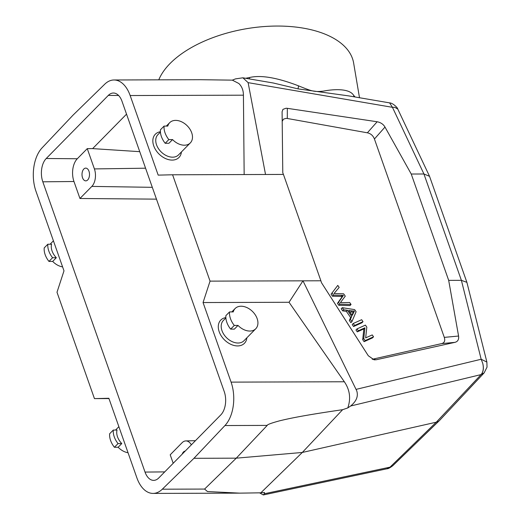 <?xml version="1.0" encoding="UTF-8"?>
<svg xmlns="http://www.w3.org/2000/svg" width="521" height="521" viewBox="0 0 521 521"><rect width="100%" height="100%" fill="white"/><g stroke="black" fill="none" stroke-linecap="round" stroke-linejoin="round"><path stroke-width="0.78" d="M282.2 121.315L283.509 119.146L286.075 118.365L287.305 118.482L367.37 132.809C370.737 133.552 373.095 135.616 374.43 139.009L444.289 337.38C445.344 340.747 444.465 342.818 441.652 343.606L372.241 359.282M357.035 328.888L355.967 329.975L357.276 331.857L363.86 328.894L362.701 339.653L364.101 341.672L372.476 337.895L373.55 336.807L365.169 340.584L363.769 338.565L364.928 327.807L358.344 330.77L357.035 328.888L365.41 325.111L366.817 327.129L365.664 337.888L372.235 334.925L373.55 336.807M342.284 307.69L341.216 308.777L342.668 310.861L346.341 311.35L350.653 317.556L349.324 320.428L350.88 322.668L351.949 321.581L350.392 319.34L351.727 316.468L347.409 310.262L343.736 309.774L342.284 307.69L354.625 309.611L356.103 311.734L351.949 321.581M353.271 323.482L352.203 324.57L353.57 326.537L361.945 322.76L363.02 321.672L354.638 325.449L353.271 323.482L361.652 319.705L363.02 321.672M331.076 294.202L337.777 285.397L331.076 294.202L332.47 296.208L342.33 296.469L337.458 303.385L338.78 305.273L349.988 305.573L351.056 304.485L339.848 304.186L338.533 302.297L337.458 303.385M486.888 362.088L481.17 359.249L461.391 280.337L423.938 173.988L429.538 176.306L466.894 282.343L461.391 280.337L448.685 280.376L458.578 336.038C459.021 339.523 457.79 341.633 454.879 342.362L376.221 359.75L372.502 359.23M376.221 359.75L374.104 359.829L368.308 355.765L321.522 282.766L320.884 280.78L302.981 280.832L356.69 390.711C358.487 396.103 356.475 401.196 350.646 405.996L481.111 374.579L484.12 372.899M259.595 492.853L263.333 494.95L264.284 493.765L390.021 467.155L386.895 468.796C388.093 468.841 390.073 467.806 392.834 465.676L390.021 467.155L436.279 422.199L302.31 452.462L342.629 409.688L347.774 407.936L350.646 405.996M347.774 407.936C351.037 398.624 349.891 389.897 344.348 381.769L289.038 302.278L203.053 302.545L231.083 382.127A31.879 18.73 89.8 0 1 224.948 425.54L193.955 458.298L162.305 489.199A31.879 18.73 89.8 0 1 153.044 493.413A31.879 18.73 89.8 0 1 136.886 477.848L108.863 398.272L94.451 398.611L56.997 292.261L63.992 270.848L35.969 191.266A31.879 18.73 89.8 0 1 42.097 147.853L73.09 115.089L104.741 84.194A31.879 18.73 89.8 0 1 114.001 79.98A31.879 18.73 89.8 0 1 130.159 95.538L158.182 175.121L172.594 174.782L210.048 281.125L203.053 302.545M210.048 281.125L302.981 280.832L289.038 302.278M481.202 374.553C483.39 371.87 483.911 368.145 482.759 363.378C483.846 368.158 483.293 371.896 481.111 374.579L436.279 422.199A12.751 8.877 44.5 0 0 439.503 420.499A12.751 8.877 44.5 0 0 439.711 420.284L484.178 372.841M466.894 282.343L486.875 362.03L487.024 367.149L484.126 372.899M482.765 363.378L481.17 359.249L356.136 389.363M397.744 109.006L394.814 107.3L392.45 107.319L423.938 173.988L411.238 174.027L448.685 280.376M394.814 107.3L397.803 109.117L429.538 176.306M242.89 77.805L273.297 83.002L298.064 88.889L348.614 95.877L389.597 102.884L392.45 107.319L248.126 82.65L242.89 77.805L235.453 78.892L232.34 80.143L200.774 79.706L114.001 79.98M354.026 96.802L353.635 95.35C349.474 88.296 333.844 89.052 323.372 91.123C314.189 92.093 312.229 91.396 298.533 85.848L298.064 88.889M249.657 78.964L249.448 77.538C260.8 74.835 277.159 77.609 298.533 85.848M249.448 77.538L245.665 78.28M320.884 280.78L283.437 174.431L265.528 174.489L248.126 82.65M232.34 80.143L238.839 83.497C241.874 86.414 243.398 90.315 243.424 95.18L244.16 174.555M283.437 174.431L282.779 172.757L282.089 111.748L282.949 109.364L286.088 108.231L287.318 108.329L377.145 121.758L367.37 132.809M374.43 139.009L384.993 127.065C383.345 124.245 380.727 122.474 377.145 121.758M384.993 127.065L411.238 174.027M265.528 174.489L172.594 174.782M225.853 317.589A16.574 11.534 44.5 0 0 219.549 332.678A16.574 11.534 44.5 0 0 237.615 345.931A16.574 11.534 44.5 0 0 246.863 337.803M46.232 158.501A16.998 9.99 -90.2 0 0 42.813 181.809L145.027 472.078A16.998 9.99 -90.2 0 0 153.721 480.375A16.998 9.99 -90.2 0 0 158.736 477.978L220.819 414.885A16.998 9.99 -90.2 0 0 224.238 391.584L122.018 101.315A16.998 9.99 -90.2 0 0 113.474 93.018A16.998 9.99 -90.2 0 0 108.309 95.408L46.232 158.501L77.303 158.749L87.261 148.635L92.621 148.615L126.538 114.151M342.629 409.688C302.512 415.537 289.324 418.487 279.738 420.779C271.311 423.072 267.143 424.615 267.234 425.403L236.274 458.167L193.955 458.298M302.31 452.462L236.274 458.167L204.59 489.063L207.469 491.544L239.816 493.14L260.832 492.82L302.31 452.462M264.284 493.765L264.544 492.521L260.832 492.82M386.895 468.796L263.333 494.95M355.101 96.991L353.635 95.35M359.497 97.74L353.629 63.015A99.882 51.683 170.4 0 0 277.042 26.05A99.882 51.683 170.4 0 0 170.041 63.536A99.882 51.683 170.4 0 0 158.781 79.837M160.409 131.741A16.574 11.534 44.5 0 0 154.105 146.837A16.574 11.534 44.5 0 0 172.171 160.09A16.574 11.534 44.5 0 0 181.419 151.956M160.429 132.08L157.928 134.626A14.451 10.055 44.5 0 0 158.397 148.544A14.451 10.055 44.5 0 0 172.601 157.179A14.451 10.055 44.5 0 0 178.527 154.9L190.302 142.93A14.451 10.055 -135.5 0 1 184.369 145.209A14.451 10.055 -135.5 0 1 172.568 139.582L168.928 143.282L165.196 143.295A18.489 12.869 44.5 0 1 160.442 129.781L164.082 126.082L167.808 126.075A14.451 10.055 -135.5 0 1 169.703 122.663A14.451 10.055 -135.5 0 1 175.629 120.384A14.451 10.055 -135.5 0 1 189.833 129.019A14.451 10.055 -135.5 0 1 190.302 142.93M164.082 126.082A18.489 12.869 -135.5 0 0 168.837 139.595L172.568 139.582M168.837 139.595L165.196 143.295M108.967 398.565L94.451 398.611M139.752 151.67L92.621 148.615M77.303 158.749A16.6 9.756 89.8 0 0 73.962 181.51L79.947 198.488L91.839 186.401A12.751 7.489 89.8 0 0 94.405 168.921L87.261 148.635M173.193 463.286L170.204 454.8L182.096 442.713A12.751 7.489 89.8 0 1 185.821 440.916A12.751 7.489 89.8 0 1 191.344 444.836M182.194 454.143A6.376 3.745 89.8 0 1 185.202 451.082M79.947 198.488L156.469 199.146M82.539 177.752A6.376 3.745 89.8 0 1 82.487 171.344A6.376 3.745 89.8 0 1 85.731 168.114A6.376 3.745 89.8 0 1 88.967 171.22A6.376 3.745 -90.2 0 1 89.019 177.628A6.376 3.745 -90.2 0 1 85.776 180.859A6.376 3.745 -90.2 0 1 82.539 177.752M128.049 452.736A14.451 10.055 44.5 0 1 118.137 447.259L121.771 443.56L118.046 443.573A18.489 12.869 -135.5 0 1 113.285 430.066L117.017 430.053A14.451 10.055 44.5 0 0 121.771 443.56M118.137 447.259L114.405 447.272L118.046 443.573M113.285 430.066L109.644 433.759A18.489 12.869 44.5 0 0 114.405 447.272M62.598 266.895A14.451 10.055 44.5 0 1 52.686 261.418L56.327 257.719L52.595 257.726A18.489 12.869 -135.5 0 1 47.841 244.219L51.572 244.206A14.451 10.055 44.5 0 0 56.327 257.719M52.686 261.418L48.961 261.425L52.595 257.726M47.841 244.219L44.2 247.918A18.489 12.869 44.5 0 0 48.961 261.425M225.88 317.927L223.372 320.474A14.451 10.055 44.5 0 0 223.841 334.384A14.451 10.055 44.5 0 0 238.045 343.02A14.451 10.055 44.5 0 0 243.971 340.741L255.746 328.777A14.451 10.055 -135.5 0 1 249.82 331.056A14.451 10.055 -135.5 0 1 238.012 325.423L234.372 329.122L230.647 329.135A18.489 12.869 44.5 0 1 225.886 315.628L229.527 311.929L233.258 311.916A14.451 10.055 -135.5 0 1 235.147 308.504A14.451 10.055 -135.5 0 1 241.073 306.224A14.451 10.055 -135.5 0 1 255.277 314.86A14.451 10.055 -135.5 0 1 255.746 328.777M229.527 311.929A18.489 12.869 -135.5 0 0 234.287 325.436L238.012 325.423M234.287 325.436L230.647 329.135M357.276 331.857L358.344 330.77M364.101 341.672L365.169 340.584M362.701 339.653L363.769 338.565M363.86 328.894L364.928 327.807M342.668 310.861L343.736 309.774M349.324 320.428L350.392 319.34M350.653 317.556L351.727 316.468M346.341 311.35L347.409 310.262M352.294 310.946L348.705 310.425L352.203 315.452L354.449 311.024L352.294 310.946L351.226 312.033L353.381 312.112L351.877 314.984M349.669 311.805L351.226 312.033M353.381 312.112L354.449 311.024M353.57 326.537L354.638 325.449M342.33 296.469L343.398 295.381L333.538 295.12L332.144 293.115M332.47 296.208L333.538 295.12M337.777 285.397L339.178 287.41L333.987 293.544L343.619 293.792L345.267 296.162L340.343 302.688L349.682 302.506L351.056 304.485M338.78 305.273L339.848 304.186M338.533 302.297L343.398 295.381M441.652 343.606L454.879 342.362M458.578 336.038L444.289 337.38M287.305 118.482L287.318 108.329M231.083 382.127L344.348 381.769M267.234 425.403L224.948 425.54M162.305 489.199L204.59 489.063M243.424 95.18L130.159 95.538M118.619 95.493L108.309 95.408M94.405 168.921L145.574 168.198M152.308 187.326L91.839 186.401M145.027 472.078L164.734 471.889M73.962 181.51L42.813 181.809M342.108 295.387L341.04 296.475M397.803 109.117L397.705 108.922C397.666 107.6 392.587 102.878 389.597 102.884M153.044 493.413L239.816 493.14M392.841 465.676L439.503 420.499M169.703 122.663L166.336 126.075M185.821 440.916L195.44 440.675M115.545 430.053L118.866 426.679M50.101 244.212L53.422 240.832M235.147 308.504L231.786 311.923M340.955 302.121L340.395 302.681"/></g></svg>
